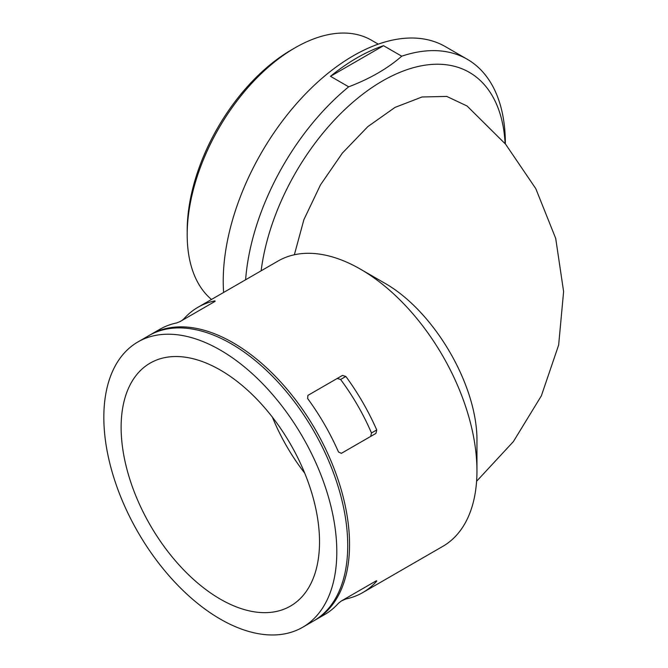 <?xml version="1.0" encoding="UTF-8"?>
<svg xmlns="http://www.w3.org/2000/svg" width="668" height="668" viewBox="0 0 668 668"><rect width="100%" height="100%" fill="white"/><g stroke="black" fill="none" stroke-linecap="round" stroke-linejoin="round"><path stroke-width="1" d="M307.898 395.389L307.622 398.52A164.737 95.115 60 0 1 338.509 452.019L341.365 453.347L375.942 433.382L376.735 429.95A164.737 95.115 -120 0 0 345.849 376.451L342.484 375.424L307.898 395.389M314.511 620.422A164.737 95.115 -120 0 0 315.43 619.904A164.737 95.115 -120 0 0 315.43 429.683A164.737 95.115 -120 0 0 150.692 334.568A164.737 95.115 -120 0 0 149.782 335.102M341.29 601.008L345.849 598.971A164.737 95.115 -120 0 0 362.749 592.583L442.834 546.349A164.737 95.115 -120 0 0 476.952 470.932A164.737 95.115 -120 0 0 360.469 269.171A164.737 95.115 -120 0 0 278.097 261.013L198.012 307.247A164.737 95.115 -120 0 0 184.026 318.694L182.097 320.339M362.749 592.583A164.737 95.115 -120 0 0 376.735 581.135L375.942 581.001L341.365 600.966L338.509 603.204A164.737 95.115 60 0 1 324.531 614.652L315.43 619.904M376.493 580.717L376.735 581.135L375.942 581.001M215.154 301.276L214.921 300.859L214.645 301.61L214.921 300.859A164.737 95.115 -120 0 0 198.012 307.247M214.645 301.61L180.059 321.584L176.694 322.928A164.737 95.115 60 0 0 159.794 329.316L150.692 334.568M476.593 481.277L513.358 441.623L541.356 395.832L558.648 345.047L563.608 291.557L555.709 238.426L535.786 188.635L505.601 144.196L467.074 106.003L446.767 96.426L422.051 96.977L395.022 107.398L367.792 126.644L342.342 153.131L320.473 184.894L303.89 219.672L294.363 254.758M505.133 143.637A173.747 100.317 120 0 0 382.488 80.97A173.747 100.317 120 0 0 261.13 270.807M505.35 143.896L505.35 143.495A184.042 106.262 120 0 0 467.233 59.243A184.042 106.262 120 0 0 401.727 56.195C387.682 68.503 369.997 78.707 348.696 86.815A184.042 106.262 120 0 0 245.615 279.767M383.524 45.691A184.042 106.262 120 0 0 357.013 57.849A184.042 106.262 120 0 0 330.493 76.311L383.524 45.691L401.727 56.195M330.493 76.311L348.696 86.815M378.272 44.146L371.441 40.197A152.638 88.126 120 0 0 295.122 47.762L295.122 47.762A152.638 88.126 120 0 0 187.19 234.702A152.638 88.126 120 0 0 211.497 299.464M291.482 49.858L295.122 47.762L291.482 49.866A147.494 85.153 120 0 0 291.482 49.866A147.494 85.153 120 0 0 187.19 230.502L187.19 234.702M272.402 417.183A140.288 80.995 -120 0 0 304.742 473.186M220.315 599.138A140.288 80.995 -120 0 0 290.463 606.085A140.288 80.995 -120 0 0 290.463 444.095A140.288 80.995 -120 0 0 150.175 363.1A140.288 80.995 -120 0 0 128.673 475.516A140.288 80.995 -120 0 0 220.315 599.138M302.688 627.26L313.609 620.956A164.737 95.115 -120 0 0 313.609 430.735A164.737 95.115 -120 0 0 148.872 335.62L137.95 341.924A164.737 95.115 -120 0 0 112.7 473.929A164.737 95.115 -120 0 0 220.315 619.102A164.737 95.115 -120 0 0 302.688 627.26A164.737 95.115 -120 0 0 302.688 437.039A164.737 95.115 -120 0 0 137.95 341.924M370.682 436.421L371.483 432.981A154.442 89.17 -120 0 0 340.596 379.482L337.215 378.464L342.484 375.424L307.89 395.398M360.469 269.171L383.257 282.33C433.866 310.094 478.154 386.004 476.952 442.341L476.952 470.932M467.233 59.243L445.389 46.635A184.042 106.262 120 0 0 353.372 55.745A184.042 106.262 120 0 0 223.613 292.467M345.849 376.451L340.596 379.482M376.735 429.95L371.483 432.981M345.849 598.971L345.59 598.528M184.284 319.137L184.026 318.694"/></g></svg>
